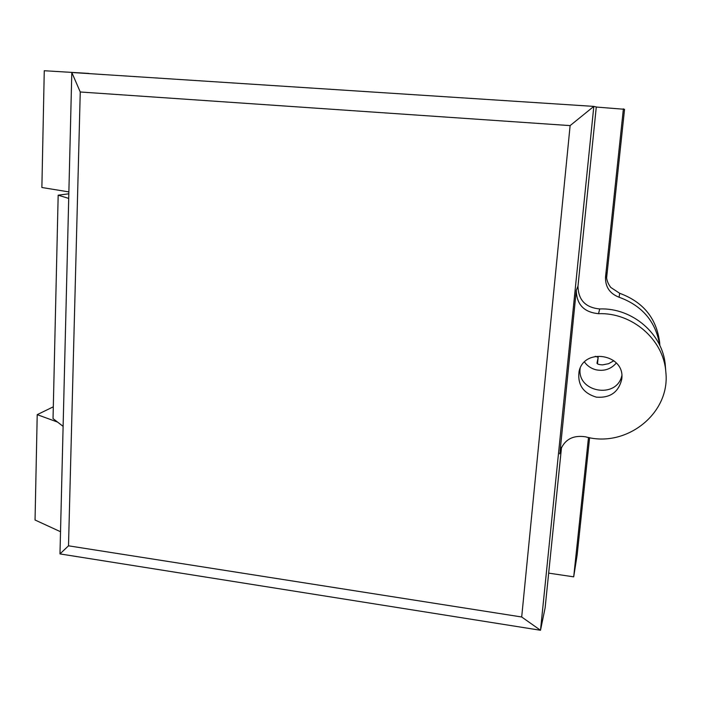 <?xml version="1.0" encoding="UTF-8"?>
<svg xmlns="http://www.w3.org/2000/svg" width="701" height="701" viewBox="0 0 701 701"><rect width="100%" height="100%" fill="white"/><g stroke="black" fill="none" stroke-linecap="round" stroke-linejoin="round"><path stroke-width="1.05" d="M68.716 198.401L58.174 195.193L68.829 193.8M58.174 195.193L53.039 418.593L63.116 426.366M570.115 125.61L521.693 616.994L68.505 545.816L80.256 91.989L570.115 125.61L593.817 106.394L596.288 106.955L577.983 286.148C578.264 299.993 585.501 307.599 599.705 308.948C632.39 307.59 663.269 334.167 665.337 365.764L665.415 366.798M561.527 447.273L545.124 607.837L540.506 630.269L593.817 106.394L71.809 72.492L59.979 553.913L540.506 630.269L521.693 616.994M580.156 368.288C576.669 392.192 616.67 399.482 621.84 375.657M80.256 91.989L71.809 72.492M68.505 545.816L59.979 553.913M576.292 290.319C576.581 304.506 584.003 312.295 598.549 313.689C632.048 312.331 663.698 339.582 665.819 371.951C670.673 413.459 626.098 448.307 585.537 436.811C572.726 434.9 564.252 439.676 560.099 451.137L576.292 290.319L577.983 286.148M621.761 379.18L621.813 378.671C624.985 354.04 583.959 347.328 579.07 371.442C577.361 384.577 583.118 393.156 596.358 397.16C610.194 398.168 618.659 392.174 621.761 379.18M606.567 273.136L606.575 272.996C605.979 278.201 607.381 283.011 610.79 287.454L619.684 293.29L619.088 297.242C642.291 305.671 655.838 321.671 659.737 345.234M596.279 107.051L624.547 109.295L606.637 277.71M623.391 108.813L605.533 277C605.182 286.823 609.695 293.57 619.088 297.242M595.245 356.31L598.172 357.326L596.989 363.206C597.234 364.108 599.066 364.669 602.492 364.879L608.556 363.705L613.901 360.735M588.49 437.468L573.698 576.844L548.673 573.129M589.62 437.687L577.151 554.929L573.698 576.844M598.172 357.326L597.48 363.801M89.053 73.614L100.225 74.332M89.053 73.439L44.268 70.731L41.876 187.5L68.873 191.908M57.578 422.09L37.214 414.65L53.311 406.808M60.523 531.726L35.05 520.011L37.214 414.65M659.729 343.735L659.676 342.798C656.732 318.526 643.395 302.026 619.684 293.29M616.328 362.995C610.878 369.252 603.99 371.495 595.684 369.716C591.013 368.437 587.28 365.878 584.485 362.04M561.054 448.307L559.617 453.862M599.705 308.948L598.549 313.689M606.602 272.82L605.533 277M665.337 365.764L665.819 371.951M659.676 342.798L659.834 345.444"/></g></svg>
